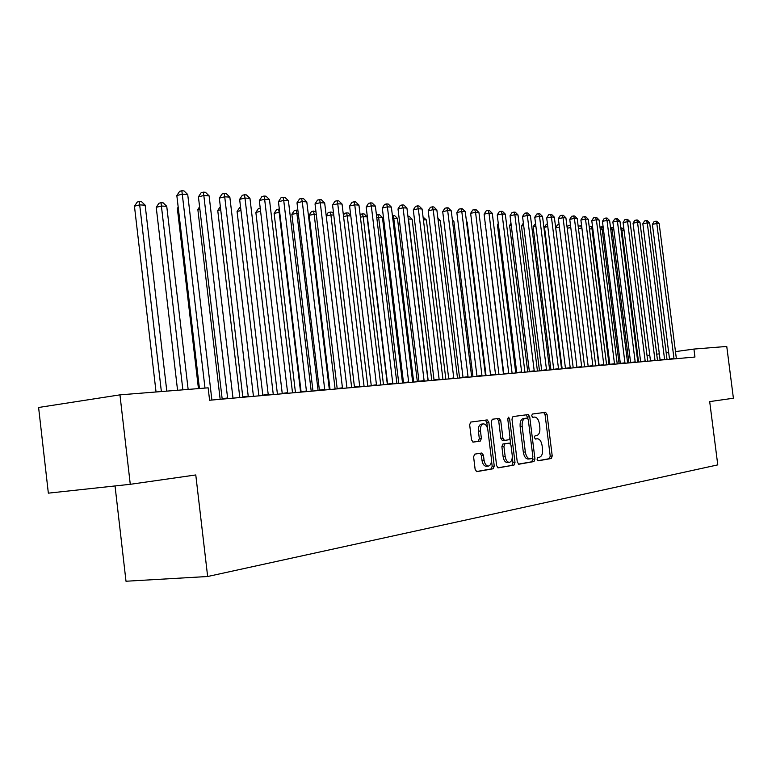 <?xml version="1.0" encoding="UTF-8"?>
<svg xmlns="http://www.w3.org/2000/svg" width="772" height="772" viewBox="0 0 772 772"><rect width="100%" height="100%" fill="white"/><g stroke="black" fill="none" stroke-linecap="round" stroke-linejoin="round"><path stroke-width="1.16" d="M537.08 459.33L538.113 460.826L551.295 458.5L552.221 455.972L547.058 414.458L545.553 412.316L532.362 414.033L531.686 415.79L532.767 417.305L534.494 417.073C536.984 417.218 538.615 419.524 539.406 423.982L539.84 427.466C540.168 432.011 539.145 434.694 536.781 435.514L535.054 435.775L534.378 437.55L535.44 439.056L537.302 438.766C539.734 438.959 541.326 441.237 542.098 445.608L542.533 449.101C542.851 453.656 541.838 456.368 539.474 457.246L537.756 457.535L537.08 459.33M474.703 454.148L473.603 456.86L475.137 469.405L476.758 471.653L493.192 468.758L494.254 466.076L488.85 422.178L487.18 419.92L470.766 422.062L469.656 424.725L471.509 439.857L473.188 442.134L480.3 441.073L481.39 438.409L480.473 430.969C480.213 426.935 481.178 424.581 483.388 423.896C485.665 424.011 487.151 426.028 487.856 429.936L491.417 458.886C491.677 463.075 490.654 465.477 488.338 466.095C486.148 465.892 484.719 463.904 484.054 460.122L483.455 455.258L481.825 453.01L474.703 454.148M693.932 349.069L726.761 346.445L733.4 398.227L709.69 401.604L717.777 464.879L207.649 576.51L195.779 474.954L130.275 484.305L119.95 394.859L208.141 387.824L209.598 400.243L694.945 357.031L693.932 349.069L675.452 351.617M517.279 462.061L518.88 464.223L533.983 461.55L534.957 458.983L529.717 416.764L528.164 414.583L512.984 416.562L511.971 419.109L517.279 462.061M497.776 467.784L513.978 465.082L498.278 467.861M497.245 418.607L498.693 420.846L500.738 420.605L499.098 418.366L492.285 419.254L491.233 421.859L496.628 465.661L498.191 467.871M500.738 420.605L502.91 438.197L504.502 440.416L508.97 439.731L509.993 437.135L507.744 418.945L508.458 417.15L509.588 418.704L515.001 462.457L513.978 465.082M115.038 485.955L126 581.239L207.649 576.51M119.95 394.859L38.6 407.481L48.346 493.154L130.275 484.305M668.687 352.543L666.168 352.891M659.327 353.837L656.692 354.194M649.763 355.149L647.013 355.535M535.372 438.978L537.187 438.785M537.775 460.73L549.297 458.693L550.224 456.175L545.071 414.699L543.729 412.557M527.894 418.501L526.33 414.825M518.398 464.146L531.966 461.752L532.777 457.854M532.188 458.5L532.873 456.706L528.27 419.582L527.179 418.057L525.327 418.299C522.905 419.09 521.853 421.792 522.171 426.414L525.327 451.958C526.099 456.329 527.701 458.626 530.132 458.848L532.188 458.5M525.182 418.289L523.319 418.54C520.888 419.321 519.836 422.023 520.145 426.646L522.171 426.414M530.026 458.857L528.116 459.05C525.674 458.829 524.072 456.532 523.31 452.17L520.145 426.646M498.693 420.846L500.864 438.428L502.456 440.638L504.473 440.416M509.964 438.39L510.668 444.093M512.309 457.362L512.955 462.66L515.001 462.457M505.158 456.474C505.814 460.189 507.194 462.148 509.308 462.341C511.518 461.733 512.502 459.379 512.232 455.287L510.996 445.28L509.385 443.089L504.956 443.784L503.913 446.399L505.158 456.474L503.112 456.677C503.769 460.392 505.149 462.351 507.262 462.544L509.308 462.341M503.112 456.677L501.877 446.621L502.91 443.997L507.349 443.311M511.942 465.284L512.955 462.66M488.338 466.095L486.273 466.298C484.083 466.095 482.654 464.107 481.989 460.334L481.39 455.47L480.126 453.28M483.388 423.896L481.332 424.137C479.123 424.822 478.148 427.177 478.408 431.21L480.473 430.969M472.869 442.105L478.235 441.304L479.325 438.641L478.408 431.21M487.508 428.219L486.794 422.419L485.308 420.161M476.334 471.567L491.127 468.961L492.189 466.278L491.494 460.652M624.046 230.297L621.885 230.181L638.55 362.049M620.823 227.952L621.962 227.972L624.008 230.027M620.997 227.923L621.885 230.181L621.122 230.326M674.014 358.893L656.818 223.513L659.172 223.658L676.378 358.681M669.536 359.298L652.398 224.353L656.818 223.513L655.872 221.226L656.818 221.284L659.172 223.658M652.398 224.353L654.106 221.564L655.872 221.226M613.856 229.757L612.119 229.67L628.929 362.908M610.507 227.528L612.215 227.441L613.75 228.975M611.231 227.383L612.119 229.67L610.806 229.921M603.434 229.216L602.141 229.149L619.105 363.786M599.969 227.093L602.276 226.9L603.27 227.894M601.263 226.843L602.141 229.149L600.269 229.506M664.624 359.733L647.274 222.925L649.686 223.069L667.037 359.52M660.118 360.128L642.825 223.774L647.274 222.925L646.338 220.618L647.293 220.676L649.686 223.069M642.825 223.774L644.552 220.956L646.338 220.618M655.032 360.582L637.537 222.317L639.988 222.471L657.503 360.37M650.497 360.987L633.05 223.185L637.537 222.317L636.591 219.991L637.576 220.049L639.988 222.471M633.05 223.185L634.796 220.338L636.591 219.991M592.79 228.657L591.96 228.608L609.079 364.673M589.21 226.823L591.091 226.283L592.558 226.775M591.091 226.283L591.96 228.608L589.499 229.091M581.905 228.087L598.831 365.59M578.286 227.103L578.932 226.061L581.615 225.762M580.689 225.714L581.557 228.068L578.479 228.666M645.238 361.46L627.578 221.699L630.087 221.853L647.756 361.228M640.673 361.865L623.072 222.577L627.578 221.699L626.642 219.345L627.646 219.412L630.087 221.853M623.072 222.577L624.837 219.702L626.642 219.345M635.231 362.348L617.407 221.072L619.974 221.236L637.807 362.116M630.637 362.753L612.871 221.96L617.407 221.072L616.471 218.698L617.503 218.765L619.974 221.236M612.871 221.96L614.657 219.055L616.471 218.698M567.111 227.402L568.298 225.482L570.479 225.154M570.778 227.537L567.217 228.242M570.691 226.852L570.074 225.135M625.002 363.255L607.014 220.435L609.629 220.589L627.626 363.023M620.37 363.67L602.44 221.332L607.014 220.435L606.088 218.032L607.139 218.1L609.629 220.589M602.44 221.332L604.264 218.389L606.088 218.032M555.676 227.73L557.442 224.893L559.102 224.565M559.411 227.074L555.686 227.808M614.541 364.191L596.389 219.779L599.072 219.943L617.233 363.95M609.89 364.606L591.786 220.686L596.389 219.779L595.463 217.347L596.544 217.415L599.072 219.943M591.786 220.686L593.629 217.714L595.463 217.347M547.782 226.601L544.492 227.248L562.161 368.852M544.492 227.248L546.335 224.285L547.464 224.063M603.849 365.146L585.523 219.103L588.264 219.277L606.599 364.895M599.159 365.561L580.891 220.02L585.523 219.103L584.607 216.652L585.707 216.72L588.264 219.277M580.891 220.02L582.763 217.019L584.607 216.652M535.874 226.119L533.114 226.669L550.947 369.856M533.114 226.669L535.556 223.562M592.915 366.111L574.416 218.418L577.215 218.592L595.723 365.87M588.196 366.536L569.755 219.345L574.416 218.418L573.509 215.938L574.629 216.006L577.215 218.592M569.755 219.345L571.647 216.305L573.509 215.938M523.686 225.627L521.486 226.071L539.483 370.869M521.486 226.071L523.368 223.06M581.731 367.115L563.049 217.714L565.915 217.887L584.607 366.854M576.973 367.54L558.359 218.659L563.049 217.714L562.151 215.205L563.299 215.282L565.915 217.887M558.359 218.659L560.269 215.581L562.151 215.205M511.209 225.135L509.588 225.463L527.758 371.921M509.588 225.463L510.977 223.253M570.276 368.128L551.42 217L554.354 217.173L573.22 367.868M565.49 368.553L546.701 217.955L551.42 217L550.523 214.462L551.7 214.529L554.354 217.173M546.701 217.955L548.641 214.838L550.523 214.462M498.422 224.633L497.419 224.835L515.764 372.982M497.419 224.835L498.278 223.465M558.561 369.17L539.522 216.256L542.523 216.45L561.572 368.91M553.746 369.605L534.764 217.231L539.522 216.256L538.634 213.69L539.84 213.767L542.523 216.45M534.764 217.231L536.733 214.085L538.634 213.69M485.327 224.121L503.479 374.082M484.97 224.198L485.279 223.697M546.566 370.242L527.334 215.504L530.412 215.697L549.654 369.971M541.712 370.676L522.548 216.488L527.334 215.504L526.456 212.908L527.691 212.995L530.412 215.697M522.548 216.488L524.545 213.304L526.456 212.908M534.272 371.342L514.856 214.732L518.002 214.934L537.437 371.052M529.399 371.776L510.041 215.726L514.856 214.732L513.988 212.107L515.252 212.194L518.002 214.934M510.041 215.726L512.068 212.512L513.988 212.107M486.051 375.636L467.137 222.066L466.539 222.037M466.462 221.4L467.137 222.066M521.689 372.461L502.08 213.95L505.303 214.143L524.931 372.172M516.777 372.895L497.226 214.954L502.08 213.95L501.221 211.287L502.504 211.374L505.303 214.143M497.226 214.954L499.281 211.692L501.221 211.287M472.975 376.794L453.878 221.371L452.527 221.303M452.353 219.866L453.878 221.371M508.787 373.609L488.985 213.14L492.285 213.342L512.106 373.31M503.846 374.044L484.102 214.162L488.985 213.14L488.126 210.447L489.458 210.534L492.285 213.342M484.102 214.162L486.177 210.862L488.126 210.447M459.581 377.99L440.291 220.657L438.158 220.551M437.878 218.273L440.291 220.657M495.566 374.787L475.552 212.31L478.939 212.512L498.973 374.478M490.587 375.231L470.64 213.342L475.552 212.31L474.722 209.588L476.073 209.675L478.939 212.512M470.64 213.342L472.753 210.003L474.722 209.588M445.849 379.206L426.376 219.933L423.403 219.769M423.075 217.077L426.376 219.933M482.008 375.993L461.791 211.46L465.265 211.673L485.501 375.684M477 376.437L456.85 212.512L461.791 211.46L460.971 208.701L462.36 208.797L465.265 211.673M456.85 212.512L458.993 209.125L460.971 208.701M431.78 380.461L412.103 219.18L408.475 218.987L428.209 380.779M407.925 216.247L409.199 216.314L412.103 219.18M408.079 217.482L408.263 219.036M468.102 377.228L447.673 210.582L451.244 210.804L471.682 376.91M463.055 377.682L442.703 211.653L447.673 210.582L446.863 207.793L448.291 207.89L451.244 210.804M442.703 211.653L444.875 208.228L446.863 207.793M417.353 381.744L397.464 218.408L393.749 218.215L413.686 382.072M392.388 215.571L394.521 215.513L397.464 218.408M393.035 215.436L393.749 218.215L392.745 218.437M453.83 378.502L433.198 209.685L436.855 209.916L457.507 378.174M448.754 378.955L428.19 210.775L433.198 209.685L432.397 206.867L433.864 206.964L436.855 209.916M428.19 210.775L430.4 207.301L432.397 206.867M402.54 383.066L382.458 217.627L378.647 217.424L398.786 383.404M376.447 214.934L379.477 214.693L382.458 217.627M377.942 214.606L378.647 217.424L376.794 217.829M439.191 379.805L418.337 208.768L422.081 209L442.964 379.467M434.076 380.258L413.29 209.868L418.337 208.768L417.546 205.912L419.051 206.008L422.081 209M413.29 209.868L415.539 206.356L417.546 205.912M387.351 384.417L367.057 216.816L363.149 216.614L383.491 384.765M360.119 214.799L360.505 214.191L364.027 213.844L367.057 216.816M362.464 213.757L363.149 216.614L360.408 217.212M424.156 381.146L403.071 207.822L406.931 208.064L428.026 380.799M419.013 381.6L398.005 208.942L403.071 207.822L402.308 204.937L403.852 205.034L406.931 208.064M398.005 208.942L400.282 205.381L402.308 204.937M350.797 215.967L347.236 215.774L367.79 386.164M343.395 215.205L344.601 213.323L346.57 212.889L348.182 212.975L350.739 215.484M346.57 212.889L347.236 215.774L343.559 216.594M408.716 382.516L387.409 206.857L391.365 207.099L412.692 382.159M403.534 382.98L382.304 207.986L387.409 206.857L386.656 203.924L388.239 204.03L391.365 207.099M382.304 207.986L384.62 204.387L386.656 203.924M333.774 215.07L330.898 214.925L351.675 387.592M326.199 215.649L328.274 212.435L331.902 212.088L333.61 213.757M330.252 211.991L330.898 214.925L326.238 215.967M316.259 214.153L309.138 215.166L330.04 389.522M309.138 215.166L311.502 211.528L313.49 211.074L314.117 214.037L335.116 389.069M313.49 211.074L315.989 211.953M298.243 213.207L291.864 214.278L312.988 391.037M291.864 214.278L294.267 210.592L296.265 210.129L296.873 213.14L318.093 390.584M296.265 210.129L297.886 210.216M279.696 212.232L274.118 213.371L295.464 392.601M274.118 213.371L276.559 209.627L278.567 209.164L279.146 212.203L300.597 392.147M278.567 209.164L279.329 209.202M260.608 211.325L255.86 212.435L277.438 394.202M255.86 212.435L258.34 208.643L260.232 208.189M240.96 210.553L237.072 211.47L258.9 395.853M237.072 211.47L239.6 207.62L240.584 207.388M220.715 209.762L217.743 210.476L239.812 397.561M217.743 210.476L220.338 206.568M392.842 383.935L371.303 205.863L375.375 206.114L396.933 383.568M387.64 384.398L366.169 207.012L371.303 205.863L370.579 202.891L372.2 202.997L375.375 206.114M366.169 207.012L368.524 203.354L370.579 202.891M376.533 385.382L354.763 204.841L358.941 205.101L380.741 385.006M371.293 385.846L349.6 206.008L354.763 204.841L354.049 201.83L355.728 201.936L358.941 205.101M349.6 206.008L351.984 202.303L354.049 201.83M359.771 386.878L337.75 203.789L342.054 204.059L364.094 386.492M354.493 387.341L332.558 204.976L337.75 203.789L337.065 200.739L338.783 200.855L342.054 204.059M332.558 204.976L334.99 201.222L337.065 200.739M342.517 388.412L320.255 202.708L324.674 202.978L346.966 388.017M337.21 388.885L315.024 203.914L320.255 202.708L319.589 199.62L321.364 199.736L324.674 202.978M315.024 203.914L317.504 200.102L319.589 199.62M324.771 389.995L302.257 201.598L306.802 201.878L329.345 389.58M319.434 390.468L296.998 202.824L302.257 201.598L301.611 198.462L303.435 198.578L306.802 201.878M296.998 202.824L299.517 198.954L301.611 198.462M306.494 391.616L283.729 200.45L288.41 200.739L311.212 391.201M301.128 392.099L278.441 201.695L283.729 200.45L283.112 197.275L284.984 197.391L288.41 200.739M278.441 201.695L280.998 197.777L283.112 197.275M287.676 393.295L264.642 199.272L269.467 199.572L292.53 392.861M282.272 393.778L259.324 200.537L264.642 199.272L264.053 196.049L265.983 196.175L269.467 199.572M259.324 200.537L261.93 196.561L264.053 196.049M199.842 208.971L197.844 209.453L220.165 399.307M197.844 209.453L199.591 206.809M268.28 395.023L244.985 198.057L249.954 198.365L273.288 394.579M262.856 395.505L239.638 199.35L244.985 198.057L244.425 194.785L246.413 194.92L249.954 198.365M239.638 199.35L242.292 195.306L244.425 194.785M178.313 208.17L177.348 208.401L198.452 388.596M177.348 208.401L178.197 207.128M248.294 396.798L224.72 196.802L229.844 197.121L253.448 396.345M242.833 397.29L219.345 198.114L224.72 196.802L224.198 193.492L226.244 193.618L229.844 197.121M219.345 198.114L222.046 194.023L224.198 193.492M188.146 389.426L166.742 206.317L161.406 206.037L156.233 207.321L177.57 390.265M156.233 207.321L158.945 203.239L161.01 202.718L182.868 389.841M161.01 202.718L163.153 202.833L166.742 206.317M227.672 398.642L203.827 195.509L209.106 195.837L232.999 398.159M222.191 399.124L198.423 196.85L203.827 195.509L203.335 192.151L205.448 192.286L209.106 195.837M198.423 196.85L201.174 192.691L203.335 192.151M166.8 391.124L145.155 205.178L139.655 204.889L134.453 206.201L156.04 391.983M134.453 206.201L137.223 202.061L139.298 201.531L161.367 391.558M139.298 201.531L141.498 201.656L145.155 205.178M204.995 388.075L182.269 194.177L187.721 194.515L211.895 400.041M199.437 388.519L176.836 195.548L182.269 194.177L181.816 190.761L183.997 190.906L187.721 194.515M176.836 195.548L179.644 191.311L181.816 190.761M532.603 417.305L534.494 417.073L532.603 417.305M545.071 414.699L547.058 414.458M550.224 456.175L552.221 455.972M549.297 458.693L551.295 458.5M527.71 416.996L529.717 416.764M532.941 459.186L534.957 458.983M531.966 461.752L533.983 461.55M523.319 418.54L525.327 418.299M523.31 452.17L525.327 451.958M500.864 438.428L502.91 438.197M507.744 418.916L509.588 418.704M502.91 443.997L504.956 443.784M501.877 446.621L503.913 446.399M481.39 455.47L483.455 455.258M481.989 460.334L484.054 460.122M479.325 438.641L481.39 438.409M478.235 441.304L480.3 441.073M486.794 422.419L488.85 422.178M492.189 466.278L494.254 466.076M491.127 468.961L493.192 468.758M673.975 358.44L669.507 359.048M664.586 359.269L660.089 359.877M655.003 360.119L650.478 360.736M645.199 360.987L640.644 361.605M635.192 361.875L630.608 362.502M624.963 362.782L620.35 363.409M614.512 363.708L609.861 364.336M603.82 364.654L599.14 365.291M592.877 365.619L588.168 366.266M581.692 366.613L576.954 367.26M570.247 367.626L565.471 368.283M558.523 368.659L553.717 369.325M546.528 369.72L541.693 370.396M534.243 370.811L529.37 371.486M521.65 371.93L516.748 372.606M508.758 373.069L503.817 373.754M495.537 374.237L490.558 374.931M481.979 375.443L476.971 376.138M468.073 376.668L463.036 377.373M453.801 377.933L448.735 378.647M439.162 379.226L434.057 379.949M424.127 380.557L418.984 381.281M408.678 381.928L403.505 382.651M392.813 383.337L387.612 384.07M376.504 384.774L371.264 385.517M359.742 386.261L354.464 387.013M342.488 387.785L337.19 388.548M324.742 389.358L319.405 390.121M306.465 390.979L301.099 391.742M287.647 392.639L282.243 393.421M268.251 394.357L262.827 395.148M248.266 396.132L242.804 396.924M227.653 397.956L222.162 398.757M535.295 438.988L537.302 438.766M528.116 459.05L530.132 458.848M502.456 440.638L504.502 440.416"/></g></svg>
